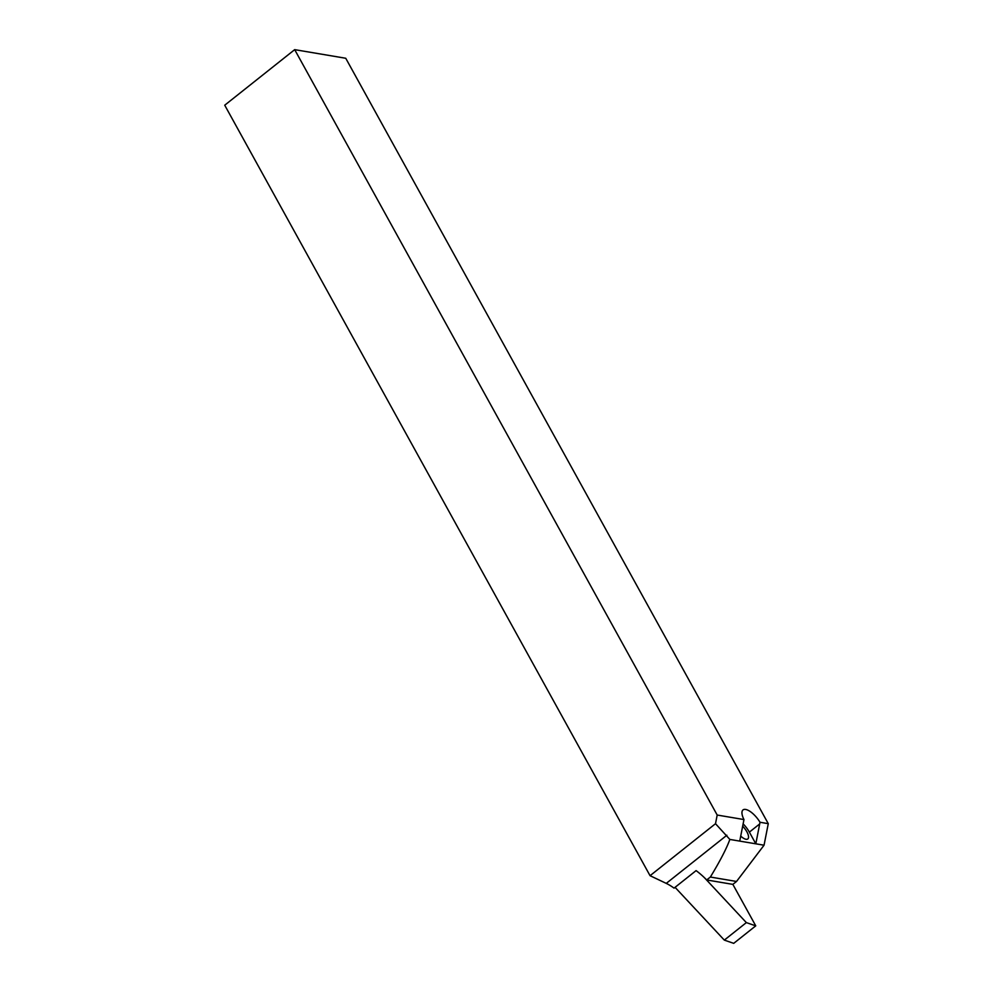<?xml version="1.0" encoding="UTF-8"?>
<svg xmlns="http://www.w3.org/2000/svg" width="993" height="993" viewBox="0 0 993 993"><rect width="100%" height="100%" fill="white"/><g stroke="black" fill="none" stroke-linecap="round" stroke-linejoin="round"><path stroke-width="1.49" d="M743.968 819.56L739.735 841.108L729.855 839.433L715.506 823.706L650.055 875.689L224.728 105.208L294.685 49.65L345.75 58.264L768.272 823.669L760.005 822.266A15.267 5.946 -128.5 0 0 743.025 809.916A15.267 5.946 -128.5 0 0 743.968 819.56L717.194 815.042L715.506 823.706M717.194 815.042L294.685 49.65M704.521 877.787L746.351 922.609L755.747 925.848L732.859 884.378L736.533 881.461L764.051 845.204L768.272 823.669M740.716 836.094A10.439 4.059 51.5 0 0 747.816 838.948A10.439 4.059 51.5 0 0 742.652 826.164M736.533 881.461L710.367 877.042L706.693 879.959A41.743 16.248 51.5 0 0 696.093 870.625L674.061 888.127A41.743 16.248 51.5 0 0 666.253 883.385L650.055 875.689M710.367 877.042C720.074 861.03 726.578 848.494 729.855 839.433M732.859 884.378L706.693 879.959M764.051 845.204L739.735 841.108M743.112 823.855A15.267 5.946 -128.5 0 1 749.367 832.134L755.822 843.814L760.005 822.266M675.066 887.332L724.319 940.11L733.715 943.35L755.747 925.848M746.351 922.609L724.319 940.11M726.864 835.237L666.253 883.385M759.719 823.917L749.367 832.134"/></g></svg>
